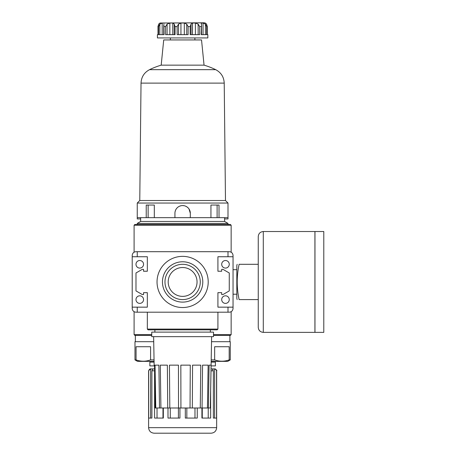 <?xml version="1.0" encoding="UTF-8"?>
<svg xmlns="http://www.w3.org/2000/svg" width="456" height="456" viewBox="0 0 456 456"><rect width="100%" height="100%" fill="white"/><g stroke="black" fill="none" stroke-linecap="round" stroke-linejoin="round"><path stroke-width="0.68" d="M230.685 251.974L231.152 252.202L231.152 225.23L134.098 225.23L134.851 224.472L230.394 224.472L134.851 224.472L134.098 225.23L134.098 252.202L134.566 251.974L134.098 252.202M228 256.739L233.044 256.739L233.044 255.48L233.044 308.416C232.811 310.707 231.551 311.967 229.26 312.195C231.785 311.625 231.785 311.625 229.26 312.195L135.985 312.195C133.465 311.625 133.465 311.625 135.985 312.195C133.465 311.625 133.465 311.625 135.985 312.195C133.694 311.967 132.434 310.707 132.206 308.416L132.206 255.48C132.434 253.183 133.694 251.923 135.985 251.695C133.465 252.265 133.465 252.265 135.985 251.695C133.465 252.265 133.465 252.265 135.985 251.695L228 251.695L228 256.739L217.917 256.739L217.917 271.234L217.917 256.739M228 251.695L229.26 251.695C231.785 252.265 231.785 252.265 229.26 251.695C231.785 252.265 231.785 252.265 229.26 251.695C231.785 252.265 231.785 252.265 229.26 251.695C231.551 251.923 232.811 253.183 233.044 255.48L233.044 256.739M159.822 34.65L159.822 24.134L158.574 26.579L158.021 26.579L157.993 26.117L158.021 34.65L158.021 26.579L158.66 24.134L159.936 23.017L204.054 22.8L205.314 23.017L206.585 24.134L207.229 26.579L206.585 24.134M207.229 34.65L207.258 26.117L207.229 34.65L207.833 34.65L207.833 37.928L157.417 37.928L157.417 34.65L158.021 34.65M203.062 34.65L203.062 23.017L205.428 24.134L206.676 26.579L206.676 34.65L201.187 34.65L201.518 25.063L201.375 23.017L201.01 23.079M195.396 34.65L195.396 23.017L198.155 24.134L199.682 26.579L199.682 34.65L190.169 34.65L190.169 26.579L191.053 24.134L191.053 34.65L191.053 24.248M188.117 26.579L188.117 34.65L177.133 34.65L177.133 26.579L178.524 24.134L180.941 23.017L184.309 23.017L186.726 24.134L188.117 26.579L190.169 26.579M174.198 24.248L174.198 34.65L174.198 24.134L175.075 26.579L175.075 34.65L165.568 34.65L165.568 26.579L167.09 24.134L169.854 23.017L172.773 23.017L174.198 24.037M163.875 24.253L164.063 34.65L158.574 34.65L158.574 26.579M158.66 24.134L159.856 23.108M159.822 24.134L162.188 23.017L164.308 23.227M195.396 23.017L192.478 23.017L191.053 24.043M203.062 23.017L201.375 23.017L201.375 24.253M139.77 200.52L225.481 200.52L224.221 83.112L141.029 83.112L139.77 200.52L137.25 203.045L137.25 218.926L140.653 218.926M224.597 218.926L228 218.926L228 217.666L219.017 217.666L219.017 205.057L210.94 205.057L210.94 217.666L190.312 217.666L190.312 213.254L189.018 208.985L189.719 210.29M148.593 427.654C148.918 431.023 150.771 432.869 154.139 433.2L211.111 433.2C214.48 432.869 216.326 431.023 216.657 427.654L148.593 427.654L148.593 370.808L150.48 368.915L154.601 368.915M154.39 433.2L183.13 433.2M179.938 407.989L179.938 418.072L167.99 418.072L167.99 407.989M163.333 407.989L163.333 418.072L154.59 418.072L154.59 370.808L151.899 370.808L151.899 418.072L148.696 418.072L148.696 370.808C149.22 369.371 149.864 368.744 150.634 368.921L150.634 418.072M212.433 369.041L214.616 368.921C215.386 368.744 216.03 369.371 216.549 370.808L216.549 418.072L213.351 418.072L213.351 370.808L212.302 368.938M210.661 390.604L210.661 418.072L201.917 418.072L202.264 418.072L202.264 407.989M201.917 407.989L201.917 418.072M197.26 407.989L197.26 418.072L185.313 418.072L185.313 407.989M211.042 368.915L214.765 368.915C216.583 369.924 217.216 370.557 216.657 370.808L216.657 427.654M151.899 370.808L152.811 368.921L150.634 368.921M154.55 365.894L149.853 365.894L149.853 361.357M211.162 362.11L215.397 362.11L215.397 361.357M215.397 362.11L215.397 365.894L211.1 365.894M134.566 311.921L134.098 311.693L134.098 334.636L134.851 335.388L151.745 335.388M213.505 335.388L230.394 335.388L229.892 335.388L229.892 341.692M230.679 311.921L231.152 311.693L231.152 334.636L230.394 335.388M135.358 335.388L135.358 341.692M137.25 312.195L135.985 312.195L137.25 312.195L137.25 307.156L132.206 307.156M132.206 256.739L132.206 255.48L132.206 256.739L137.25 256.739L137.25 251.695M162.98 407.989L162.98 418.072L163.333 418.072M149.853 362.11L154.082 362.11M258.25 264.303L239.121 264.303C236.578 264.303 236.578 264.303 239.121 264.303C236.578 276.045 236.578 287.81 239.121 299.592C236.578 299.592 236.578 299.592 239.121 299.592L258.25 299.592M237.16 299.592L236.824 298.332L236.824 265.563L237.16 264.303M263.294 332.367C260.228 332.065 258.552 330.383 258.25 327.322L258.25 236.573C258.552 233.506 260.228 231.83 263.294 231.528L314.919 231.528L314.919 332.367L263.294 332.367L263.294 231.528M314.971 332.367L314.971 231.528L323.794 231.528L323.794 332.367L314.971 332.367M153.723 341.692L134.982 341.692L134.982 359.898L137.501 361.357L154.071 361.357M211.179 361.357L227.749 361.357L230.269 359.898L229.186 359.898L229.186 346.731L214.656 346.731L214.656 359.898C219.484 361.637 224.329 361.637 229.186 359.898M211.527 341.692L230.269 341.692L230.269 359.898M134.982 359.898L136.065 359.898L136.065 346.731L150.588 346.731L150.588 359.898L154.042 359.898M211.202 359.898L214.656 359.898M136.065 359.898C140.893 361.637 145.738 361.637 150.588 359.898M148.086 329.842L217.159 329.842L217.917 329.089L147.334 329.089L148.086 329.842M154.892 332.11L154.892 329.842L210.353 329.842L210.353 332.11M155.274 407.989L154.533 365.136L155.274 407.989L210.353 407.989L211.612 336.648M154.533 365.136L154.139 365.136L153.632 336.648M155.775 407.989L155.034 365.136L158.893 365.136L159.503 407.989M160.917 407.989L160.301 365.136L167.358 365.136L167.728 407.989M169.814 407.989L169.432 365.136L178.456 365.136L178.53 407.989M180.924 407.989L180.838 365.136L190.277 365.136L190.044 407.989M192.329 407.989L192.557 365.136L200.777 365.136L200.269 407.989M202.054 407.989L202.561 365.136L208.135 365.136L207.446 407.989M208.42 407.989L209.11 365.136L211.088 365.136L210.33 407.989M147.334 256.739L147.334 271.234L147.334 256.739L137.25 256.739M135.985 299.592A3.779 3.779 0 0 0 141.662 302.869A3.779 3.779 0 0 0 141.662 296.32A3.779 3.779 0 0 0 135.985 299.592M147.334 307.156L147.334 292.661L147.334 307.156L137.25 307.156M135.985 264.303A3.779 3.779 0 0 0 141.662 267.575A3.779 3.779 0 0 0 141.662 261.026A3.779 3.779 0 0 0 135.985 264.303M221.696 299.592A3.779 3.779 0 0 0 227.367 302.869A3.779 3.779 0 0 0 227.367 296.32A3.779 3.779 0 0 0 221.696 299.592M217.917 307.156L217.917 292.661L217.917 307.156L233.044 307.156M221.696 264.303A3.779 3.779 0 0 0 227.367 267.575A3.779 3.779 0 0 0 227.367 261.026A3.779 3.779 0 0 0 221.696 264.303M217.917 292.661L221.696 292.661L221.696 294.553L222.955 294.553L229.26 290.911L229.26 272.979L222.955 269.342L221.696 269.342L221.696 271.234L217.917 271.234M147.334 271.234L143.549 271.234L143.549 269.342L142.289 269.342L135.985 272.979L135.985 290.911L142.289 294.553L143.549 294.553L143.549 292.661L147.334 292.661M228 312.195L228 307.156M208.21 281.945A25.587 25.587 0 0 1 182.622 307.532A25.587 25.587 0 0 1 157.035 281.945A25.587 25.587 0 0 1 182.622 256.357A25.587 25.587 0 0 1 208.21 281.945M162.456 281.945A20.167 20.167 0 0 0 192.706 299.41A20.167 20.167 0 0 0 192.706 264.48A20.167 20.167 0 0 0 162.456 281.945M168.196 281.945A14.427 14.427 0 0 0 189.838 294.439A14.427 14.427 0 0 0 189.838 269.456A14.427 14.427 0 0 0 168.196 281.945M164.975 281.945A17.647 17.647 0 0 0 191.446 297.226A17.647 17.647 0 0 0 191.446 266.663A17.647 17.647 0 0 0 164.975 281.945M147.334 312.195L147.334 329.089M151.745 336.648L213.505 336.648L213.505 332.11L151.745 332.11L151.745 336.648M137.25 203.045L228 203.045L228 217.666M175.087 211.749L175.514 210.319M137.25 217.666L146.228 217.666L146.228 205.057L154.31 205.057L154.31 217.666L190.312 217.666M184.127 205.713L182.628 205.565M181.123 205.713L179.687 206.146M185.575 206.152L186.886 206.853M186.897 206.859L188.066 207.822M190.163 211.755L190.312 213.254A7.689 7.689 0 0 0 182.622 205.565A7.689 7.689 0 0 0 174.933 213.254L174.933 217.666M217.113 205.057L217.113 217.666L219.017 217.666M217.113 217.666L210.94 217.666M154.31 217.666L146.228 217.666M140.653 217.666L140.653 221.445L224.597 221.445L228 223.411L228 224.472M140.653 221.445L137.25 223.411L228 223.411M204.054 65.151L201.529 39.94L163.715 39.94L161.19 65.151L204.054 65.151A75.628 75.628 0 0 1 215.711 69.671L149.534 69.671C144.164 72.55 141.331 77.024 141.029 83.112M148.132 205.057L148.132 217.666M206.676 26.579L207.229 26.579M199.682 26.579L201.187 26.579M175.075 26.579L177.133 26.579M164.063 26.579L165.568 26.579M205.428 34.65L205.428 24.134M186.726 34.65L186.726 24.134M178.524 34.65L178.524 24.134M184.309 34.65L184.309 23.017M180.941 34.65L180.941 23.017M198.155 34.65L198.155 24.134M192.478 34.65L192.478 23.017M167.09 34.65L167.09 24.134M162.188 34.65L162.188 23.017M169.854 34.65L169.854 23.017M172.773 34.65L172.773 23.017M211.008 370.808L213.351 370.808M134.098 334.636L151.745 334.636M213.505 334.636L231.152 334.636M157.024 407.989L157.024 418.072M170.276 407.989L170.276 418.072M178.41 407.989L178.41 418.072M186.835 407.989L186.835 418.072M194.974 407.989L194.974 418.072M208.221 407.989L208.221 418.072M214.616 368.921L214.616 418.072M207.258 26.117L207.258 34.65M170.362 37.928L170.362 39.94M194.883 37.928L194.883 39.94M201.518 25.103L201.518 34.65M163.732 25.103L163.732 34.65M233.044 294.211L236.824 294.211M233.044 269.684L236.824 269.684M231.152 225.23L230.394 224.472M217.917 312.195L217.917 329.089M225.481 200.52L228 203.045M224.597 217.666L224.597 221.445M224.221 83.112C223.919 77.024 221.086 72.55 215.711 69.671M161.19 65.151A75.628 75.628 0 0 0 149.534 69.671M137.25 223.411L137.25 224.472"/></g></svg>
